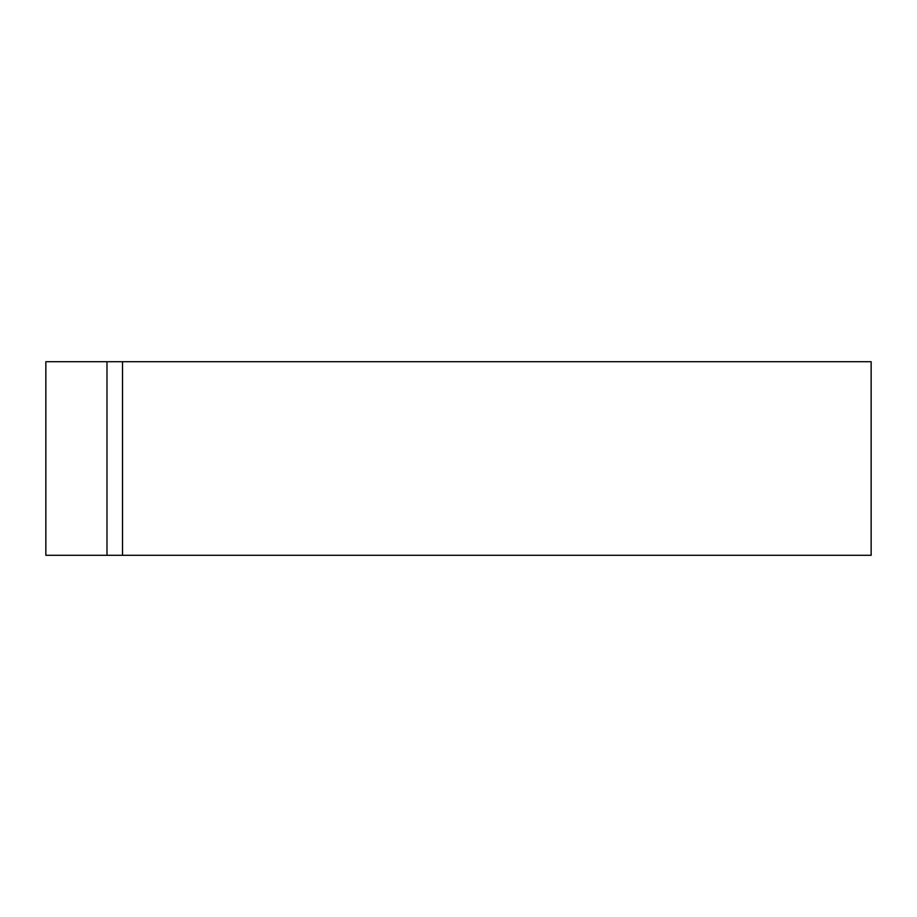 <?xml version="1.0" encoding="UTF-8"?>
<svg xmlns="http://www.w3.org/2000/svg" width="917" height="917" viewBox="0 0 917 917"><rect width="100%" height="100%" fill="white"/><g stroke="black" fill="none" stroke-linecap="round" stroke-linejoin="round"><path stroke-width="1.38" d="M106.98 555.289L45.85 555.289L45.85 361.711L106.98 361.711L106.98 555.289L106.98 361.711L871.15 361.711L871.15 555.289L106.98 555.289M122.523 555.289L122.523 361.711"/></g></svg>
